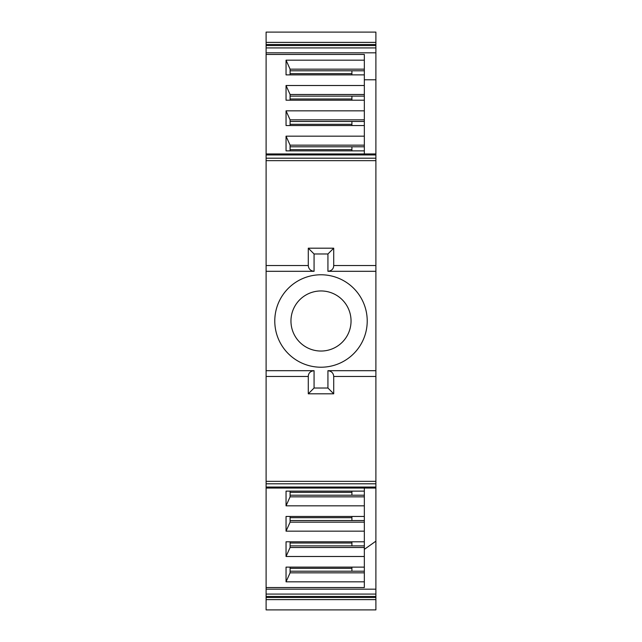 <?xml version="1.0" encoding="UTF-8"?>
<svg xmlns="http://www.w3.org/2000/svg" width="642" height="642" viewBox="0 0 642 642"><rect width="100%" height="100%" fill="white"/><g stroke="black" fill="none" stroke-linecap="round" stroke-linejoin="round"><path stroke-width="0.96" d="M364.335 488.056L364.335 491.13L286.043 491.13L286.043 505.832L364.335 505.832L364.335 516.457L286.043 516.457L286.043 531.167L364.335 531.167L364.335 541.792L286.043 541.792L286.043 556.494L364.335 556.494L364.335 567.127L286.043 567.127L286.043 581.829L364.335 581.829L364.335 587.55L266.109 587.55L266.109 45.534L375.891 45.534L375.891 79.785L364.335 79.785M266.109 154.955L375.891 154.955L375.891 79.785M375.891 154.955L375.891 271.309L327.934 271.309L327.934 253.975L314.066 253.975L314.066 271.309L266.109 271.309L314.066 271.309C310.479 270.82 308.553 268.894 308.288 265.531L308.288 248.197L314.066 253.975M266.109 376.469L308.288 376.469L308.288 393.803L333.712 393.803L333.712 376.469L375.891 376.469L375.891 271.309L327.934 271.309C331.697 270.804 333.623 268.878 333.712 265.531L333.712 248.197L308.288 248.197M375.891 376.469L375.891 609.9L266.109 609.9L266.109 599.62L375.891 599.62M266.109 42.38L375.891 42.38L375.891 32.1L266.109 32.1L266.109 45.534M375.891 42.38L375.891 44.523L266.109 44.523M375.891 45.534L375.891 44.523M375.891 597.477L266.109 597.477L266.109 599.62M266.109 597.477L266.109 596.466L375.891 596.466M266.109 587.55L266.109 596.466M364.335 153.944L364.335 70.797L290.088 70.797M364.335 70.797L364.335 69.159L290.088 69.159L286.043 60.171L364.335 60.171L364.335 54.45L266.109 54.45M351.912 74.873L351.912 70.797M364.335 69.159L364.335 60.171M364.335 136.168L286.043 136.168L286.043 150.87L364.335 150.87M364.335 110.833L286.043 110.833L286.043 125.543L364.335 125.543M364.335 85.506L286.043 85.506L286.043 100.208L364.335 100.208M286.043 60.171L286.043 74.873L364.335 74.873M290.088 74.873L290.088 69.159M290.088 125.543L290.088 119.821L286.043 110.833M290.088 150.87L290.088 145.156L286.043 136.168M290.088 100.208L290.088 94.494L286.043 85.506M364.335 94.494L290.088 94.494M364.335 96.123L290.088 96.123M351.912 100.208L351.912 96.123M364.335 145.156L290.088 145.156M364.335 146.785L290.088 146.785M351.912 150.87L351.912 146.785M364.335 119.821L290.088 119.821M364.335 121.458L290.088 121.458M351.912 125.543L351.912 121.458M364.335 549.351L375.891 541.174M333.712 393.803L327.934 388.025L327.934 370.691L375.891 370.691L327.934 370.691C331.521 371.18 333.447 373.106 333.712 376.469M308.288 393.803L314.066 388.025L327.934 388.025M308.288 376.469C308.377 373.122 310.303 371.196 314.066 370.691L314.066 388.025M266.109 370.691L314.066 370.691L266.109 370.691M333.712 248.197L327.934 253.975M321 274.776A46.224 46.224 0 0 1 361.029 344.112A46.224 46.224 0 0 1 280.971 344.112A46.224 46.224 0 0 1 321 274.776M321 290.954A30.046 30.046 0 0 1 347.017 336.023A30.046 30.046 0 0 1 294.983 336.023A30.046 30.046 0 0 1 321 290.954M364.335 505.832L364.335 491.13M364.335 531.167L364.335 516.457M364.335 556.494L364.335 541.792M364.335 581.829L364.335 567.127M364.335 572.841L290.088 572.841L290.088 567.127M286.043 581.829L290.088 572.841M286.043 556.494L290.088 547.506L290.088 541.792M364.335 496.844L290.088 496.844L290.088 491.13M286.043 531.167L290.088 522.179L290.088 516.457M290.088 495.215L351.912 495.215L351.912 491.13M364.335 547.506L290.088 547.506M364.335 545.877L351.912 545.877L351.912 541.792M290.088 545.877L351.912 545.877M364.335 571.203L351.912 571.203L351.912 567.127M290.088 571.203L351.912 571.203M364.335 495.215L351.912 495.215M286.043 505.832L290.088 496.844M364.335 522.179L290.088 522.179M364.335 520.542L351.912 520.542L351.912 516.457M290.088 520.542L351.912 520.542M290.088 124.315L351.912 124.315M290.088 73.653L351.912 73.653M266.109 52.821L375.891 52.821M290.088 98.988L351.912 98.988M290.088 149.65L351.912 149.65M266.109 47.917L375.891 47.917M266.109 158.197L375.891 158.197M266.109 589.179L375.891 589.179M266.109 594.083L375.891 594.083M266.109 483.803L375.891 483.803M266.109 487.045L375.891 487.045M266.109 481.348L375.891 481.348M333.712 265.531L375.891 265.531M266.109 160.652L375.891 160.652M266.109 265.531L308.288 265.531M290.088 543.012L351.912 543.012M290.088 568.347L351.912 568.347M290.088 492.35L351.912 492.35M290.088 517.685L351.912 517.685M375.891 153.944L266.109 153.944M266.109 488.056L375.891 488.056"/></g></svg>
